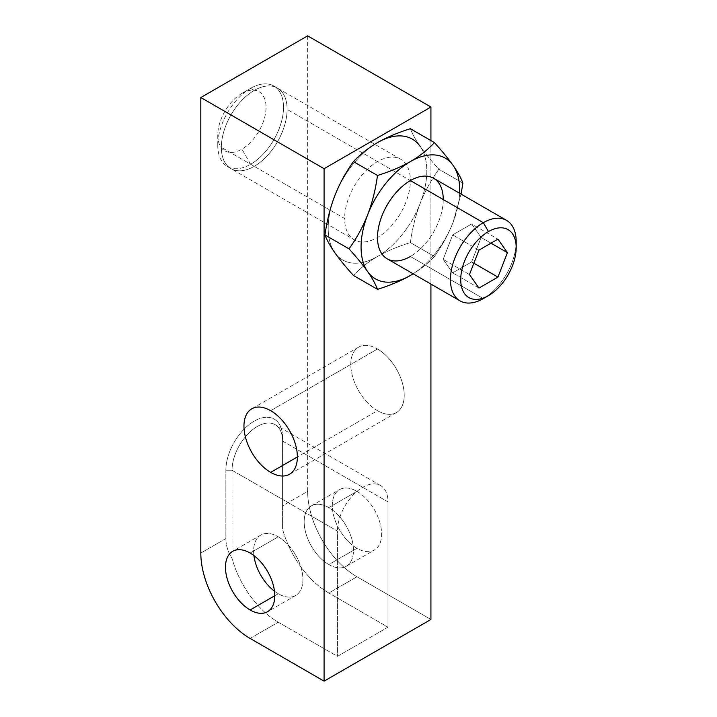 <?xml version="1.0" encoding="UTF-8"?>
<svg xmlns="http://www.w3.org/2000/svg" width="717" height="717" viewBox="0 0 717 717"><rect width="100%" height="100%" fill="white"/><g stroke="black" fill="none" stroke-linecap="round" stroke-linejoin="round"><path stroke-width="0.54" stroke-dasharray="3.58 2.69" d="M430.926 284.066L430.926 140.577L430.926 284.066M307.647 35.85L307.647 491.36A69.737 40.26 -120 0 0 356.958 576.764L430.926 619.47L356.958 576.764A69.737 40.26 60 0 1 307.647 491.36L282.588 505.826L282.588 437.504A40.098 23.15 120 0 0 254.23 421.13A40.098 23.15 120 0 0 225.873 470.244L225.873 538.566L200.814 553.04L225.873 538.566L225.873 470.244A40.098 23.15 -60 0 1 254.23 421.13A40.098 23.15 -60 0 1 282.579 437.504L282.588 529.2A69.737 40.26 -120 0 0 328.807 593.013L356.958 576.764L328.807 593.013A69.737 40.26 60 0 1 282.588 529.2L282.588 441.063A35.742 20.632 120 0 0 257.313 426.472A35.742 20.632 120 0 0 232.039 470.244L232.039 558.382A69.737 40.26 -120 0 0 278.268 622.195L337.438 656.36L337.438 531.091L232.039 470.244L225.873 470.244L232.039 470.244L232.039 558.382C227.961 551.991 225.9 545.386 225.873 538.566C225.9 545.386 227.961 551.991 232.039 558.382A69.737 40.26 60 0 0 278.268 622.195L337.438 656.36L387.987 627.178L328.807 593.013L387.987 627.178L337.438 656.36L337.438 531.091L232.039 470.244A35.742 20.632 -60 0 1 247.643 434.278A35.742 20.632 -60 0 1 275.185 424.697A35.742 20.632 -60 0 1 282.588 441.063L387.987 501.909L387.987 627.178L387.987 501.909A35.742 20.632 120 0 0 380.584 485.552A35.742 20.632 120 0 0 353.042 495.124A35.742 20.632 120 0 0 337.438 531.091A35.742 20.632 -60 0 1 362.712 487.327A35.742 20.632 -60 0 1 387.987 501.909L282.588 441.063L282.588 529.2L282.588 505.826L307.647 491.36L307.647 35.85M356.958 491.36A34.864 20.13 60 0 1 381.614 534.057A34.864 20.13 60 0 1 356.958 548.299A34.864 20.13 60 0 1 332.303 505.593A34.864 20.13 60 0 1 356.958 491.36A34.864 20.13 60 0 1 379.741 522.084A34.864 20.13 60 0 1 374.391 550.02A34.864 20.13 60 0 1 356.958 548.299L328.807 564.548A34.864 20.13 -120 0 0 346.248 566.269A34.864 20.13 -120 0 0 351.59 538.333A34.864 20.13 -120 0 0 328.807 507.609L356.958 491.36L328.807 507.609A34.864 20.13 -120 0 0 311.375 505.879A34.864 20.13 -120 0 0 306.034 533.824A34.864 20.13 -120 0 0 328.807 564.548L356.958 548.299A34.864 20.13 60 0 1 334.185 517.566A34.864 20.13 60 0 1 339.526 489.63A34.864 20.13 60 0 1 356.958 491.36M377.5 349.009A37.777 21.806 60 0 1 404.218 395.273A37.777 21.806 60 0 1 377.5 410.698A37.777 21.806 60 0 1 350.792 364.433A37.777 21.806 60 0 1 377.5 349.009A37.777 21.806 60 0 1 402.183 382.295A37.777 21.806 60 0 1 396.393 412.562A37.777 21.806 60 0 1 377.5 410.698L297.376 456.953L377.5 410.698A37.777 21.806 60 0 1 352.827 377.411A37.777 21.806 60 0 1 358.617 347.136A37.777 21.806 60 0 1 377.5 349.009L270.668 410.689L377.5 349.009M278.268 536.791A34.864 20.13 60 0 1 301.05 567.514A34.864 20.13 60 0 1 295.7 595.451A34.864 20.13 60 0 1 278.268 593.73L274.772 595.746L278.268 593.73A34.864 20.13 60 0 1 274.486 591.202A34.864 20.13 60 0 0 278.268 593.73A34.864 20.13 60 0 0 302.924 579.488A34.864 20.13 60 0 0 278.268 536.791L250.125 553.04L278.268 536.791A34.864 20.13 60 0 0 253.908 555.558A34.864 20.13 60 0 1 260.836 535.061A34.864 20.13 60 0 1 278.268 536.791M377.5 256.489A69.737 40.26 -60 0 1 334.803 252.671A69.737 40.26 -60 0 1 334.803 195.732A69.737 40.26 -60 0 1 377.5 142.611A69.737 40.26 -60 0 0 334.803 195.732A69.737 40.26 -60 0 0 334.803 252.671A69.737 40.26 -60 0 0 377.5 256.489C386.678 251.219 397.63 246.585 410.375 242.588C412.383 228.23 415.663 215.154 420.207 203.359A69.737 40.26 -60 0 1 377.5 256.489C386.678 251.219 397.63 246.585 410.375 242.588C412.383 228.23 415.663 215.154 420.207 203.359A69.737 40.26 -60 0 1 377.5 256.489C368.386 261.777 360.364 268.104 353.436 275.462C360.364 268.104 368.386 261.777 377.5 256.489M420.207 146.42A69.737 40.26 -60 0 1 420.207 203.359C424.805 191.591 431.016 180.209 438.849 169.212C431.016 160.536 424.805 152.936 420.207 146.42C415.663 139.932 412.383 134.025 410.375 128.71C412.383 134.025 415.663 139.932 420.207 146.42A69.737 40.26 -60 0 1 420.207 203.359C424.805 191.591 431.016 180.209 438.849 169.212C431.016 160.536 424.805 152.936 420.207 146.42M254.23 166.335A46.488 26.843 120 0 0 287.105 109.396A46.488 26.843 120 0 0 254.23 90.414A46.488 26.843 120 0 0 221.356 147.352A46.488 26.843 120 0 0 254.23 166.335A46.488 26.843 120 0 0 284.604 125.367A46.488 26.843 120 0 0 277.479 88.11A46.488 26.843 120 0 0 254.23 90.414L250.636 88.343A46.488 26.843 -60 0 1 273.876 86.04A46.488 26.843 -60 0 1 281.001 123.288A46.488 26.843 -60 0 1 250.636 164.256L254.23 166.335L250.636 164.256A46.488 26.843 -60 0 1 227.388 166.559A46.488 26.843 -60 0 1 220.262 129.311A46.488 26.843 -60 0 1 250.636 88.343L254.23 90.414A46.488 26.843 120 0 0 223.856 131.381A46.488 26.843 120 0 0 230.982 168.638A46.488 26.843 120 0 0 254.23 166.335M250.125 638.444L278.268 622.195L250.125 638.444M328.807 564.548A34.864 20.13 -120 0 0 353.463 550.315A34.864 20.13 -120 0 0 328.807 507.609A34.864 20.13 -120 0 0 304.16 521.842A34.864 20.13 -120 0 0 328.807 564.548M433.624 178.264A46.488 26.843 -60 0 1 440.749 215.521A46.488 26.843 -60 0 1 410.375 256.489L483.312 298.595A46.488 26.843 120 0 0 516.079 244.811M516.186 241.656A46.488 26.843 -60 0 1 483.312 298.595L410.375 256.489A46.488 26.843 -60 0 1 387.135 258.783M250.636 164.256L241.907 149.136A34.138 19.709 -60 0 1 217.762 135.199A34.138 19.709 -60 0 1 241.907 93.38L250.636 88.343A46.488 26.843 120 0 0 217.762 145.282A46.488 26.843 120 0 0 250.636 164.256A46.488 26.843 120 0 0 283.511 107.317A46.488 26.843 120 0 0 250.636 88.343L241.907 93.38A34.138 19.709 -60 0 1 266.043 107.317A34.138 19.709 -60 0 1 241.907 149.136L250.636 164.256M241.907 93.38A34.138 19.709 120 0 0 217.762 135.199A34.138 19.709 120 0 0 241.907 149.136A34.138 19.709 120 0 0 266.043 107.317A34.138 19.709 120 0 0 241.907 93.38L250.636 88.343M453.081 222.342A69.737 40.26 120 0 0 459.615 193.267A69.737 40.26 120 0 1 453.081 222.342C448.483 234.109 442.272 245.492 434.439 256.489C427.52 263.847 419.499 270.166 410.375 275.462C419.499 270.166 427.52 263.847 434.439 256.489L410.375 242.588L434.439 256.489C442.272 245.492 448.483 234.109 453.081 222.342A69.737 40.26 120 0 1 413.126 273.795A69.737 40.26 120 0 0 453.081 222.342L461.058 194.101L453.081 222.342M443.249 199.55A46.488 26.843 -60 0 1 410.375 256.489M462.913 183.113L438.849 169.212L462.913 183.113M490.993 243.153L481.134 237.461L471.643 223.964L497.939 239.146L471.643 223.964L452.66 234.916L443.178 259.375L452.66 272.872L471.643 261.92L481.134 237.461L490.993 243.153M473.874 263.211L471.643 261.92L473.874 263.211M478.965 288.064L452.66 272.872L478.965 288.064M469.474 274.557L443.178 259.375L469.474 274.557M478.965 250.099L452.66 234.916L478.965 250.099M481.134 237.461L471.643 223.964L452.66 234.916L443.178 259.375L452.66 272.872L471.643 261.92L481.134 237.461M221.356 147.352A46.488 26.843 -60 0 1 241.647 100.568A46.488 26.843 -60 0 1 277.479 88.11A46.488 26.843 -60 0 1 287.105 109.396L410.375 180.567A46.488 26.843 120 0 0 400.749 159.282A46.488 26.843 120 0 0 364.926 171.739A46.488 26.843 120 0 0 344.635 218.524L221.356 147.352L344.635 218.524A46.488 26.843 120 0 0 354.261 239.81A46.488 26.843 120 0 0 390.084 227.352A46.488 26.843 120 0 0 410.375 180.567L287.105 109.396A46.488 26.843 -60 0 1 266.814 156.181A46.488 26.843 -60 0 1 230.982 168.638A46.488 26.843 -60 0 1 221.356 147.352M295.7 595.451L267.558 611.709M346.248 566.269L374.391 550.02M260.836 535.061L232.684 551.31M311.375 505.879L339.526 489.63M396.393 412.562L289.551 474.251M358.617 347.136L251.784 408.824M282.579 437.504L282.579 441.063M380.584 485.552L275.185 424.697M400.749 159.282L273.876 86.04M227.388 166.559L354.261 239.81M217.762 135.199L217.762 145.282M483.312 298.595L488.456 295.628"/><path stroke-width="1.08" d="M430.926 619.47L430.926 284.066L430.926 619.47L324.084 681.15L324.084 168.701L200.814 97.53L200.814 553.04A69.737 40.26 -120 0 0 250.125 638.444L324.084 681.15L430.926 619.47M430.926 140.577L430.926 107.021L307.647 35.85L200.814 97.53L324.084 168.701L324.084 681.15L250.125 638.444A69.737 40.26 -120 0 1 200.814 553.04L200.814 97.53L307.647 35.85L430.926 107.021L324.084 168.701L430.926 107.021L430.926 140.577M274.772 595.746L250.125 609.979A34.864 20.13 -120 0 0 267.558 611.709A34.864 20.13 -120 0 0 272.899 583.763A34.864 20.13 -120 0 0 250.125 553.04A34.864 20.13 -120 0 0 232.684 551.31A34.864 20.13 -120 0 0 227.343 579.255A34.864 20.13 -120 0 0 250.125 609.979L274.772 595.746M274.486 591.202A34.864 20.13 60 0 1 253.908 555.558A34.864 20.13 60 0 0 274.486 591.202M250.125 553.04A34.864 20.13 60 0 1 274.772 595.746A34.864 20.13 60 0 1 250.125 609.979A34.864 20.13 60 0 1 225.47 567.272A34.864 20.13 60 0 1 250.125 553.04M270.668 410.689A37.777 21.806 60 0 1 297.376 456.953A37.777 21.806 60 0 1 270.668 472.378A37.777 21.806 60 0 1 243.959 426.113A37.777 21.806 60 0 1 270.668 410.689A37.777 21.806 -120 0 0 251.784 408.824A37.777 21.806 -120 0 0 245.994 439.091A37.777 21.806 -120 0 0 270.668 472.378A37.777 21.806 -120 0 0 289.551 474.251A37.777 21.806 -120 0 0 295.341 443.975A37.777 21.806 -120 0 0 270.668 410.689M297.376 456.953L270.668 472.378L297.376 456.953M377.5 142.611A69.737 40.26 -60 0 1 420.207 146.42A69.737 40.26 -60 0 0 377.5 142.611C368.386 147.899 360.364 154.227 353.436 161.585C345.612 172.582 339.401 183.964 334.803 195.732C330.25 207.536 326.979 220.612 324.971 234.961L349.036 248.853C356.86 237.865 363.08 226.482 367.678 214.715A69.737 40.26 120 0 0 367.678 271.653A69.737 40.26 120 0 0 410.375 275.462A69.737 40.26 120 0 0 413.126 273.795A69.737 40.26 120 0 1 410.375 275.462C401.215 280.723 390.254 285.357 377.5 289.354C375.502 284.04 372.222 278.142 367.678 271.653A69.737 40.26 120 0 0 410.375 275.462C401.215 280.723 390.254 285.357 377.5 289.354L353.436 275.462L377.5 289.354C375.502 284.04 372.222 278.142 367.678 271.653C363.08 265.129 356.869 257.537 349.036 248.853L324.971 234.961C326.979 240.276 330.259 246.182 334.803 252.671C339.401 259.187 345.612 266.787 353.436 275.462C345.612 266.787 339.401 259.187 334.803 252.671C330.259 246.182 326.979 240.276 324.971 234.961C326.979 220.612 330.25 207.536 334.803 195.732C339.401 183.964 345.612 172.582 353.436 161.585L377.5 175.477C390.254 171.48 401.206 166.855 410.375 161.585A69.737 40.26 120 0 0 367.678 214.715C372.222 202.911 375.493 189.835 377.5 175.477L353.436 161.585C360.364 154.227 368.386 147.899 377.5 142.611C386.669 137.341 397.63 132.717 410.375 128.71C397.63 132.717 386.669 137.341 377.5 142.611M460.072 300.898L387.135 258.783A46.488 26.843 -60 0 1 380.01 221.535A46.488 26.843 -60 0 1 410.375 180.567A46.488 26.843 -60 0 1 433.624 178.264L506.561 220.37A46.488 26.843 120 0 0 483.312 222.673L410.375 180.567L483.312 222.673A46.488 26.843 120 0 0 452.947 263.641A46.488 26.843 120 0 0 460.072 300.898A46.488 26.843 120 0 0 483.312 298.595A46.488 26.843 -60 0 1 450.446 279.612A46.488 26.843 -60 0 1 483.312 222.673L488.456 231.573A39.229 22.648 120 0 0 460.717 279.612A39.229 22.648 120 0 0 488.456 295.628L483.312 298.595L488.456 295.628A39.229 22.648 120 0 0 516.186 247.589A39.229 22.648 120 0 0 488.456 231.573A39.229 22.648 120 0 0 460.717 279.612A39.229 22.648 120 0 0 488.456 295.628L488.456 295.628A39.229 22.648 120 0 0 516.186 247.589A39.229 22.648 120 0 0 488.456 231.573L483.312 222.673A46.488 26.843 -60 0 1 516.186 241.656L516.186 247.589M516.079 244.811A46.488 26.843 120 0 0 506.561 220.37M459.615 193.267A69.737 40.26 120 0 0 453.081 165.403A69.737 40.26 120 0 0 410.375 161.585A69.737 40.26 120 0 0 367.678 214.715C372.222 202.911 375.493 189.835 377.5 175.477C390.254 171.48 401.206 166.855 410.375 161.585C419.499 156.297 427.52 149.97 434.439 142.611C442.272 151.287 448.483 158.878 453.081 165.403A69.737 40.26 120 0 0 410.375 161.585C419.499 156.297 427.52 149.97 434.439 142.611L410.375 128.71L434.439 142.611C442.272 151.287 448.483 158.878 453.081 165.403C457.625 171.892 460.906 177.789 462.913 183.113L461.058 194.101L462.913 183.113C460.906 177.789 457.625 171.892 453.081 165.403A69.737 40.26 120 0 1 459.615 193.267M410.375 256.489A46.488 26.843 -60 0 1 377.5 237.506A46.488 26.843 -60 0 1 410.375 180.567A46.488 26.843 -60 0 1 443.249 199.55M367.678 214.715A69.737 40.26 120 0 0 367.678 271.653C363.08 265.129 356.869 257.537 349.036 248.853C356.86 237.865 363.08 226.482 367.678 214.715M497.939 239.146L507.43 252.644L497.939 277.103L478.965 288.064L469.474 274.557L478.965 250.099L497.939 239.146L507.43 252.644L490.993 243.153L507.43 252.644L497.939 277.103L473.874 263.211L497.939 277.103L478.965 288.064L469.474 274.557L478.965 250.099L497.939 239.146"/></g></svg>
